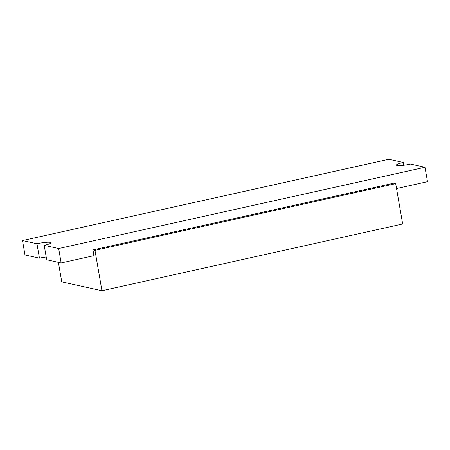 <?xml version="1.0" encoding="UTF-8"?>
<svg xmlns="http://www.w3.org/2000/svg" width="450" height="450" viewBox="0 0 450 450"><rect width="100%" height="100%" fill="white"/><g stroke="black" fill="none" stroke-linecap="round" stroke-linejoin="round"><path stroke-width="0.67" d="M395.707 183.623L94.978 250.357L92.97 249.919L393.699 183.178L395.707 183.623L402.677 223.987L101.948 290.728L61.762 281.869L58.393 262.356M94.978 250.357L101.948 290.728M92.97 249.919L93.966 255.684L61.155 262.963L46.693 259.774L44.201 245.357A10.637 1.479 170.2 0 0 51.064 242.747A10.637 1.479 170.2 0 0 36.968 243.759L22.5 240.57L24.992 254.987L39.459 258.182A10.637 1.479 170.2 0 1 46.215 257.012M22.5 240.57L388.845 159.272L403.307 162.461A10.637 1.479 170.2 0 0 396.444 165.071A10.637 1.479 170.2 0 0 410.541 164.059L425.008 167.248L427.5 181.665L396.557 188.533M425.008 167.248L58.669 248.546L61.155 262.963M403.307 162.461L403.785 165.223M58.669 248.546L44.201 245.357M36.968 243.759L39.459 258.182"/></g></svg>
